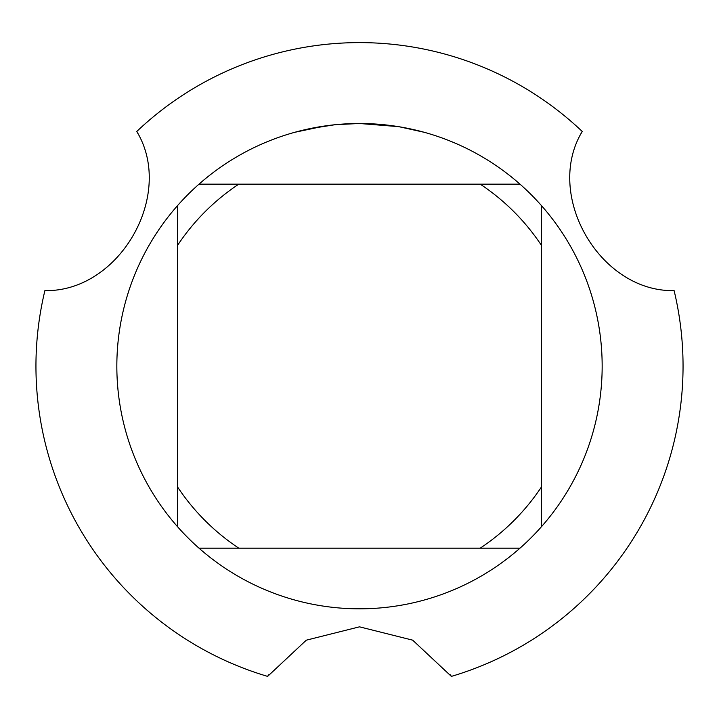 <?xml version="1.0" encoding="UTF-8"?>
<svg xmlns="http://www.w3.org/2000/svg" width="719" height="719" viewBox="0 0 719 719"><rect width="100%" height="100%" fill="white"/><g stroke="black" fill="none" stroke-linecap="round" stroke-linejoin="round"><path stroke-width="1.08" d="M398.299 126.616L359.5 123.497L366.96 123.614M367.481 123.623L379.686 124.333M382.796 124.621L387.316 125.097M354.314 123.551L359.5 123.497A242.663 242.663 0 0 1 520.008 548.157A242.663 242.663 0 0 1 177.503 526.668A242.663 242.663 0 0 1 177.503 205.652L177.503 526.668M356.903 123.506L361.72 123.506M370.294 123.74L373.583 123.902M399.324 126.787L424.399 132.332M137.635 133.141L136.772 131.478A323.55 323.55 0 0 1 359.5 42.61A323.55 323.55 0 0 0 136.772 131.469C175.265 194.957 119.273 292.157 44.893 290.611A323.55 323.55 0 0 0 267.621 676.39L306.294 640.18L359.5 626.833L412.679 640.162L451.379 676.39A323.55 323.55 0 0 0 674.107 290.611C599.88 292.202 543.699 195.119 582.228 131.469A323.55 323.55 0 0 0 359.5 42.61A323.55 323.55 0 0 1 582.228 131.469L581.365 133.141L582.228 131.478M334.865 124.747L309.26 128.755M343.493 124.028L351.6 123.623M294.61 132.332L324.593 126.023M326.633 125.735L332.205 125.034M338.209 124.432L341.687 124.153M342.577 124.09L343.934 123.992M520.008 184.163L198.992 184.163A242.663 242.663 0 0 1 359.5 123.497L335.899 124.648M198.992 548.157L238.78 548.157A218.396 218.396 0 0 1 177.503 486.88M238.78 548.157L520.008 548.157M541.497 526.668L541.497 486.88A218.396 218.396 0 0 1 480.22 548.157M541.497 486.88L541.497 205.652M480.22 184.163A218.396 218.396 0 0 1 541.497 245.44M177.503 245.44A218.396 218.396 0 0 1 238.78 184.163M177.503 205.652A242.663 242.663 0 0 1 198.992 184.163M46.771 290.53L44.893 290.611L46.771 290.53M450.364 674.799L451.379 676.39A323.55 323.55 0 0 0 674.107 290.611L672.229 290.53M44.893 290.611A323.55 323.55 0 0 0 267.621 676.39L268.627 674.808"/></g></svg>
